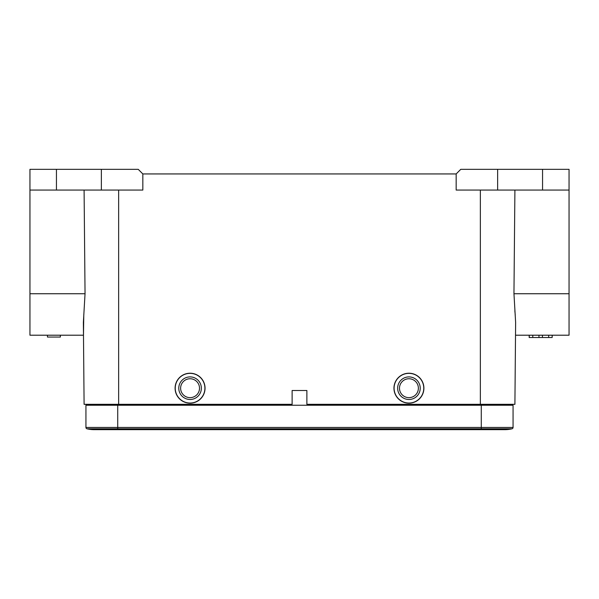 <?xml version="1.0" encoding="UTF-8"?>
<svg xmlns="http://www.w3.org/2000/svg" width="599" height="599" viewBox="0 0 599 599"><rect width="100%" height="100%" fill="white"/><g stroke="black" fill="none" stroke-linecap="round" stroke-linejoin="round"><path stroke-width="0.9" d="M117.726 405.246L85.934 405.246L85.934 427.454A1.385 1.385 0 0 0 86.99 428.794A30.414 30.414 0 0 0 94.23 429.67A30.414 30.414 0 0 1 86.99 428.794L117.726 428.794L117.726 405.246L513.066 405.246L513.066 427.454L481.274 427.454L481.274 405.246M481.274 429.67L117.726 429.67L117.726 428.794L481.274 428.794L481.274 429.67L504.77 429.67A30.414 30.414 0 0 1 497.529 428.794A30.414 30.414 0 0 0 512.01 428.794A1.385 1.385 0 0 0 513.066 427.454A1.385 1.385 0 0 1 512.01 428.794A1.385 1.385 0 0 0 513.066 427.454A1.385 1.385 0 0 1 512.01 428.794L481.274 428.794L481.274 427.454L85.934 427.454M117.726 429.67L94.23 429.67A30.414 30.414 0 0 0 101.471 428.794A30.414 30.414 0 0 1 86.99 428.794M504.77 429.67A30.414 30.414 0 0 0 512.01 428.794A30.414 30.414 0 0 1 504.77 429.67A30.414 30.414 0 0 0 512.01 428.794M538.965 335.208L538.965 337.514L529.172 337.514L529.194 335.208L529.172 337.514M532.781 335.208L532.781 337.514M529.261 335.208L529.261 337.514M552.158 335.208L552.158 337.514L538.965 337.514M552.233 335.208L552.158 337.514M548.684 335.208L548.684 337.514M542.454 335.208L542.454 337.514M508.229 404.325L480.353 404.325L514.908 404.325L508.229 404.325L508.214 405.246M90.786 405.246L90.771 404.325L90.786 405.246M29.95 293.742L85.043 293.742L83.373 322.427L84.092 404.325L118.647 404.325L84.092 404.325L83.373 322.427L83.486 335.208L29.95 335.208L29.95 169.33L101.366 169.33L101.366 190.07L142.839 190.07L142.839 173.942L138.234 169.33L101.366 169.33M569.05 169.33L460.766 169.33L456.161 173.942L456.161 190.07L569.05 190.07L569.05 169.33L569.05 335.208L515.514 335.208L515.627 322.427L514.908 404.325L515.627 322.427L513.957 293.742L569.05 293.742M514.908 190.07L513.957 293.742M480.353 190.07L480.353 404.325L306.875 404.325L306.875 390.503L292.125 390.503L292.125 404.325L118.647 404.325L118.647 190.07M515.627 322.427L515.514 335.208M514.848 310.791L515.245 315.067M497.634 169.33L497.634 190.07M456.161 173.942L142.839 173.942M29.95 190.07L101.366 190.07M85.043 293.742L84.092 190.07M47.456 335.208L47.456 337.05L60.364 337.05L60.364 335.208M83.486 335.208L83.785 314.722M190.07 403.172A14.975 14.975 0 0 1 175.095 388.197A14.975 14.975 0 0 1 190.07 373.222A14.975 14.975 0 0 1 205.045 388.197A14.975 14.975 0 0 1 190.07 403.172A14.975 14.975 0 0 0 205.045 388.197A14.975 14.975 0 0 0 190.07 373.222M190.07 378.755A9.449 9.449 0 0 1 199.512 388.197A9.449 9.449 0 0 1 190.07 397.646A9.449 9.449 0 0 1 180.621 388.197A9.449 9.449 0 0 1 190.07 378.755M190.07 376.906A11.291 11.291 0 0 1 201.354 388.197A11.291 11.291 0 0 1 190.07 399.488A11.291 11.291 0 0 1 178.779 388.197A11.291 11.291 0 0 1 190.07 376.906M408.93 403.172A14.975 14.975 0 0 1 393.955 388.197A14.975 14.975 0 0 1 408.93 373.222A14.975 14.975 0 0 1 423.905 388.197A14.975 14.975 0 0 1 408.93 403.172A14.975 14.975 0 0 0 423.905 388.197A14.975 14.975 0 0 0 408.93 373.222M408.93 378.755A9.449 9.449 0 0 1 418.379 388.197A9.449 9.449 0 0 1 408.93 397.646A9.449 9.449 0 0 1 399.488 388.197A9.449 9.449 0 0 1 408.93 378.755M408.93 376.906A11.291 11.291 0 0 1 420.221 388.197A11.291 11.291 0 0 1 408.93 399.488A11.291 11.291 0 0 1 397.646 388.197A11.291 11.291 0 0 1 408.93 376.906M481.042 405.246L481.042 404.325M117.958 404.325L117.958 405.246M542.559 190.07L542.559 169.33M56.441 169.33L56.441 190.07M190.07 373.357A14.84 14.84 0 0 0 175.23 388.249A14.84 14.84 0 0 0 190.175 403.037A14.84 14.84 0 0 0 204.91 388.145A14.84 14.84 0 0 0 190.07 373.357M408.93 373.357A14.84 14.84 0 0 0 394.09 388.249A14.84 14.84 0 0 0 409.035 403.037A14.84 14.84 0 0 0 423.77 388.145A14.84 14.84 0 0 0 408.93 373.357"/></g></svg>
